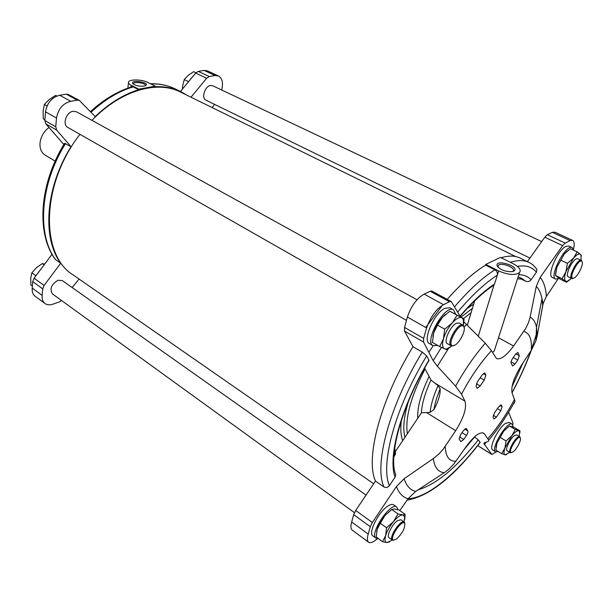 <?xml version="1.0" encoding="UTF-8"?>
<svg xmlns="http://www.w3.org/2000/svg" width="613" height="613" viewBox="0 0 613 613"><rect width="100%" height="100%" fill="white"/><g stroke="black" fill="none" stroke-linecap="round" stroke-linejoin="round"><path stroke-width="0.92" d="M464.026 318.814L449.827 311.22L442.356 317.404L437.475 325.105L433.644 333.074L432.464 342.452L439.628 346.567L443.498 338.66L444.724 329.173L452.264 322.898L457.091 315.197L464.026 318.814L463.673 323.825M445.367 314.492L442.356 317.404C438.318 322.093 435.414 327.311 433.644 333.074L432.924 336.322M405.109 514.284L398.902 509.939L394.22 508.936L391.753 509.518L384.903 515.564L380.29 523.264L377.141 529.448L376.267 536.957L382.451 541.739L385.638 535.609L386.55 527.762L393.454 521.64L398.013 513.924L402.733 514.912L405.109 514.284L404.741 519.441M391.431 509.74L384.903 515.564C381.171 520.161 378.581 524.789 377.141 529.448L376.689 531.371M519.97 430.855L514.177 427.391L509.449 425.974L503.771 431.023L496.974 443.107L495.879 450.08L501.672 453.666L504.928 447.996L506.054 440.962L511.771 435.858L515.303 429.483L519.97 430.855L519.824 433.115M508.79 426.433L503.771 431.023L496.974 443.107L496.055 447.337M567.393 250.955L564.404 253.836L556.888 267.237L555.501 275.444L560.037 279.068L566.565 282.271L562.098 278.685L565.96 271.636L567.393 263.352L573.523 258.165L577.162 251.851L580.534 254.426L581.43 255.82M577.162 251.851L570.488 248.717L564.404 253.836L556.888 267.237L555.6 273.75M492.431 352.414L494.208 351.057L495.281 347.724M557.983 279.022L546.352 296.493L543.103 303.68L537.141 336.154L536.498 327.219C535.486 322.262 533.364 318.875 530.13 317.074L528.598 322.377L525.686 328.468L513.571 345.97C506.399 355.77 500.698 359.954 496.461 358.528L491.442 350.682L485.258 343.203C474.493 355.609 464.616 369.938 455.62 386.198L461.535 394.213L464.968 401.186C466.922 407.844 463.811 417.691 455.651 430.717L426.518 412.557L421.529 412.695L395.216 451.773M426.518 412.557L430.065 412.38L433.981 409.476C438.387 401.231 440.448 394.374 440.157 388.895C436.946 396.527 434.893 403.385 433.981 409.476M440.157 388.895L438.042 385.631L431.092 380.129L424.602 368.145M485.772 264.425L498.63 270.915C508.008 274.946 514.966 275.521 519.502 272.647C521.364 269.958 519.234 266.969 513.127 263.69L500.4 257.376L485.772 264.425L485.573 265.084L494.89 269.804C482.278 277.781 468.838 290.118 454.555 306.829M485.573 265.084C473.55 272.54 460.761 283.965 447.214 299.359M510.345 262.31C517.901 259.973 524.153 260.035 529.111 262.487L520.1 258.065C515.066 255.575 508.736 255.46 501.12 257.736M498.63 270.915L497.296 275.176C497.764 272.9 496.967 271.115 494.89 269.804M518.269 278.861L521.425 279.099L525.533 281.168C527.724 281.988 529.571 281.528 531.065 279.773L536.429 272.203L536.919 269.391C534.459 266.034 531.854 263.728 529.111 262.487M457.673 312.071C471.688 295.466 484.898 283.168 497.296 275.176L494.553 283.995C483.703 291.175 472.209 301.872 460.056 316.078M460.217 316.339C472.171 302.416 483.435 291.98 494.009 285.037L478.255 336.269M394.366 450.708L395.124 454.861L395.6 453.497L394.688 448.218M186.528 95.007L180.797 91.666C173.241 87.95 164.728 86.31 155.258 86.747L155.327 86.188L147.656 82.38C142.009 79.391 129.55 79.092 128.554 81.973C128.117 83.031 128.983 84.127 131.144 85.261L138.822 89.146L155.327 86.188M90.418 111.658C103.75 99.467 117.566 91.191 131.872 86.831L133.167 86.877L138.76 89.705C123.757 94.272 109.229 103.237 95.168 116.6L79.429 100.463L77.284 100.149L70.779 101.314C63.047 103.268 58.273 108.838 56.465 118.025L55.76 126.807L56.687 130.132L71.047 146.699C45.224 187.708 42.021 238.258 60.725 263.207L44.09 285.451L42.711 288.876L42.182 295.382C41.83 299.067 42.772 301.78 44.994 303.519C46.986 304.922 49.446 305.197 52.366 304.339L59.2 301.994L61.522 300.5M537.141 336.154L535.877 340.997L531.256 350.398L521.625 364.95C513.955 377.34 510.782 386.68 512.108 392.971L514.989 401.124C507.181 415.514 498.43 428.533 488.737 440.18L488.431 441.329L484.071 442.969L483.856 443.643L484.5 442.816M514.131 403.293L514.989 401.124M508.606 412.258L512.92 422.84L512.797 424.809M527.402 261.644L544.804 237.223L547.355 234.741L552.344 232.335L554.941 232.166L572.657 240.388C574.404 241.407 574.672 244.357 573.462 249.23M530.13 317.074L536.306 286.332L540.191 277.398L562.65 245.621L565.194 243.085L570.113 240.595L572.657 240.388M455.62 386.198L437.314 366.199L433.153 360.659L423.552 342.062L423.637 338.414L426.602 327.947C430.648 316.683 436.287 308.929 443.505 304.676L449.429 301.68L451.191 301.504L460.562 316.913M463.757 321.733L485.258 343.203M428.916 360.153C401.025 406.794 387.531 456.616 395.04 477.213L395.768 474.952C388.205 456.11 401.553 406.22 429.023 360.444L426.686 355.9L422.257 352.107L412.978 346.674L404.526 331.074L404.542 327.434L407.369 317.036C411.277 305.872 416.878 298.232 424.158 294.125L430.15 291.236L431.935 291.098L451.191 301.504M377.585 538.697L374.727 540.789C371.999 542.643 369.961 543.11 368.589 542.191L352.237 530.122C350.697 528.866 350.513 526.153 351.693 521.992L353.686 514.659L355.701 510.468L375.501 481.067L383.899 486.883C385.991 488.002 387.814 487.596 389.37 485.665L395.04 477.213M368.589 542.191C367.11 540.972 366.98 538.268 368.206 534.084L370.29 526.72L372.352 522.491L396.442 486.5L404.143 478.707L433.337 458.57C434.456 467.382 438.096 472.087 444.272 472.7L448.946 469.121L453.819 464.064L466.164 446.586C473.795 436.203 479.619 431.721 483.611 433.146L484.393 433.874L482.607 432.786M455.651 430.717L443.099 449.321L439.031 453.858L433.337 458.57M395.124 454.861L393.845 456.769M444.272 472.7L415.645 491.45L408.059 498.775L399.791 510.56M407.078 500.177C429.2 496.231 453.566 476.975 480.186 442.425L478.278 439.873L474.408 436.946M496.17 451.98L491.864 454.471L483.856 443.643M484.393 433.874L488.737 440.18M214.588 104.386L212.198 107.612M191.018 97.214L206.665 78.249L209.248 76.541L215.063 75.506L218.435 75.981C221.806 77.889 223.063 81.69 222.213 87.368L221.791 90.05M180.429 91.483L195.677 73.085L206.665 78.249M65.583 143.503C39.876 184.314 36.818 234.71 55.614 259.667L55.116 259.13C36.083 233.361 39.362 183.647 64.61 143.281L71.047 146.699M63.852 144.522L45.776 123.826L56.687 130.132M42.182 295.382L32.236 288.095L32.719 281.628L34.09 278.225L52.051 254.288M55.614 259.667L60.725 263.207M79.069 279.061L72.15 287.543M466.478 435.414L463.712 439.475L460.884 441.644L459.137 439.077L460.608 434.747L463.405 430.632L466.232 428.472L467.819 430.924C468.278 431.767 467.826 433.261 466.478 435.414L462.033 432.648M500.806 410.664L496.4 417.169L493.994 418.97L493.005 417.284L494.622 412.725L498.384 407.178L501.281 405.07L502.085 406.634L500.806 410.664L497.427 408.656M517.755 360.084L515.073 364.03L512.545 365.999L511.173 363.118C510.805 362.145 511.288 360.597 512.629 358.452L515.357 354.467L517.878 352.506L519.318 355.693L517.755 360.084L513.234 357.571M485.91 375.118L484.209 380.06L480.186 385.937L477.198 388.336L476.033 386.366L477.358 381.93L482.17 374.911L484.776 373.079L485.91 375.118L483.32 373.624M412.978 346.674C380.114 400.412 365.133 458.808 375.501 481.067M441.735 306.262L425.744 327.465M515.64 256.548L180.628 92.111C157.372 80.058 120.838 90.211 91.958 120.332M79.958 134.339C40.864 184.214 40.205 255.031 73.062 274.885L373.677 483.764M354.444 512.652L52.488 293.956C49.446 288.922 51.316 284.348 58.089 280.233L62.342 280.624L366.03 495.128M406.465 320.354L67.836 127.427C62.174 124.715 66.12 112.187 72.962 111.298L76.487 111.796L417.024 299.765M529.931 258.096L205.953 100.18C201.118 98.287 204.834 86.195 210.497 85.498L212.696 85.743L541.685 241.599M138.822 89.146L138.76 89.705M218.435 75.981L207.47 70.886L204.083 70.395L215.063 75.506M195.677 73.085L198.26 71.399L204.083 70.395M79.429 100.463L68.357 94.471L66.204 94.149L77.284 100.149M66.204 94.149L59.699 95.268L70.779 101.314M59.699 95.268C51.975 97.168 47.232 102.677 45.477 111.796L56.465 118.025M45.776 123.826L44.826 120.516L45.477 111.796M32.236 288.095C31.907 291.765 32.857 294.47 35.102 296.217L44.994 303.519M570.113 240.595L552.344 232.335M443.505 304.676L424.158 294.125M426.602 327.947L407.369 317.036M368.206 534.084L351.693 521.992M495.687 451.789L492.752 449.965C488.446 448.241 497.994 428.203 505.449 423.422L509.257 422.434L512.223 424.204C507.342 420.265 489.963 449.245 495.687 451.789L498.254 451.551M376.06 538.245L372.926 535.954C367.907 533.325 378.137 512.407 387.47 506.33C390.197 504.453 392.243 503.963 393.6 504.844L396.764 507.058C390.68 501.48 368.888 534.207 376.06 538.245L378.221 538.643M433.077 345.701L429.46 343.617C422.158 340.698 434.119 313.067 444.877 308.301L449.858 307.787L453.528 309.787C445.115 303.879 423.644 341.602 433.077 345.701L437.651 345.425M555.685 279.099L552.351 277.459C546.52 275.712 557.7 249.958 565.937 246.395L568.833 246.028L572.213 247.614C565.914 243.622 548.581 276.724 555.685 279.099L559.102 278.455M144.04 86.104L145.319 85.751C151.679 82.77 130.094 79.031 132.76 83.575C135.243 85.659 138.998 86.502 144.04 86.104M474.7 300.837L467.236 325.38M513.694 271.153C521.402 266.801 494.43 258.326 497.181 265.927C500.193 269.82 505.104 271.735 511.901 271.674L513.694 271.153M145.227 85.782L145.281 85.697C146.745 83.33 134.324 81.184 133.427 83.652L133.404 84.203M512.552 271.551L513.012 271.191C516.537 267.919 501.028 261.912 498.246 265.437L498.04 267.199M192.252 77.223L190.099 79.813M188.229 81.521L184.268 79.621L182.659 85.736L182.406 89.107M195.961 72.763L193.624 71.667L188.237 75.292L184.268 79.621M39.186 271.436L36.558 274.93M35.462 275.429L31.838 272.823L30.719 278.471L30.926 285.03L32.389 286.095M44.657 264.142L42.32 263.59L36.428 267.728L31.838 272.823M44.121 264.854L42.32 263.59M47.048 105.988L44.351 104.471L43.086 111.275L43.278 118.845L44.879 119.773M56.84 96.011L55.653 95.36L49.293 99.505L44.351 104.471M573.668 250.211L572.213 247.614M455.689 314.27L453.528 309.787M397.99 509.671L396.764 507.058M513.211 426.977L512.223 424.204M555.501 275.444L562.098 278.685M560.719 260.15L567.393 263.352M571.508 278.317L566.565 282.271M574.243 277.942C578.266 275.973 584.097 263.559 581.936 261.498C579.055 257.498 568.006 278.494 573.078 278.302L574.243 277.942M582.082 261.72L581.308 260.372C577.806 258.134 567.799 277.16 571.76 278.486L573.354 278.287M571.76 278.486L568.259 276.777C565.002 275.804 571.469 261.077 576.12 258.939L577.775 258.701L581.308 260.372M581.032 260.241L581.032 255.161L580.534 254.426C579.04 253.292 576.71 254.541 573.523 258.165L565.96 271.636C564.328 276.593 564.19 279.743 565.561 281.083L567.232 281.367L571.492 278.356M500.208 437.391L506.054 440.962M509.449 425.974L515.303 429.483M506.507 454.739L505.166 454.861L501.672 453.666M380.29 523.264L386.55 527.762M391.753 509.518L398.013 513.924M389.592 541.846L387.27 542.536L382.451 541.739M437.475 325.105L444.724 329.173M449.827 311.22L457.091 315.197M451.697 346L446.839 349.671L439.628 346.567M513.127 451.85C516.82 449.291 521.747 439.536 520.215 437.82C518.108 434.242 507.257 452.356 511.372 452.578L513.127 451.85M520.284 437.943L519.755 436.778C517.043 434.579 507.058 451.245 510.246 452.655L511.51 452.586M510.246 452.655L507.166 450.754C504.767 449.804 510.261 438.349 514.491 435.529L516.659 434.916L519.755 436.778M519.242 436.471L519.632 431.767L518.721 430.816C517.104 430.518 514.79 432.203 511.771 435.858L504.928 447.996C503.587 452.072 503.664 454.363 505.166 454.861L509.74 452.34M396.58 538.973C402.412 533.348 405.132 528.168 404.733 523.441C402.205 518.391 388.274 539.425 393.715 540.107L396.58 538.973M404.879 523.793L404.205 522.1C400.802 518.981 388.305 537.846 392.312 540.084L394.082 540.13M392.312 540.084L389.017 537.693C386.213 536.237 392.09 524.268 397.393 520.682L400.894 519.755L404.205 522.1M404.143 522.054L404.687 516.644L402.733 514.912C400.312 514.974 397.224 517.211 393.454 521.64C389.715 526.276 387.109 530.935 385.638 535.609C384.428 540.076 384.972 542.382 387.27 542.536L392.251 540.03M454.892 345.127C460.064 342.521 466.286 329.572 463.75 326.614C459.926 320.668 445.751 345.533 452.861 345.717L454.892 345.127M466.332 324.484L464.064 327.258L462.922 325.097C458.225 321.787 445.843 343.51 451.122 345.793L453.566 345.655M451.122 345.793L447.306 343.625C443.222 341.993 450.134 326.185 456.225 323.319L459.076 322.974L462.922 325.097M463.413 325.503L463.397 319.634L461.918 317.749C459.535 316.76 456.317 318.476 452.264 322.898C448.226 327.633 445.306 332.882 443.498 338.66C441.965 344.268 442.325 347.678 444.578 348.881L446.655 349.012L451.727 346.008M48.971 127.489L48.703 127.696C43.937 131.443 41.071 136.316 40.106 142.3C39.5 148.185 41.117 152.407 44.941 154.959L55.147 161.142M513.571 345.97L498.507 337.725M438.042 385.631C433.544 395.783 430.885 404.703 430.065 412.38M431 379.96C425.123 392.734 421.913 403.729 421.361 412.947M536.429 272.203C532.099 266.885 525.755 264.946 517.395 266.379M531.065 279.773C527.992 276.448 523.908 274.77 518.828 274.739M525.533 281.168L521.602 278.294L518.085 277.038M521.425 279.099L519.441 277.405M394.397 450.494L395.431 454.264M150.415 83.751C159.51 83.567 167.793 85.299 175.249 88.946C167.977 85.368 159.817 83.697 150.767 83.927M133.167 86.877C118.692 91.222 104.639 99.689 91 112.263M562.65 245.621L544.804 237.223M464.968 401.186L435.184 383.301M423.552 342.062L404.526 331.074M372.352 522.491L355.701 510.468M491.71 454.333L477.719 445.597M34.09 278.225L44.09 285.451M531.256 350.398C532.115 339.548 529.64 333.204 523.824 331.372M491.442 350.682C480.362 362.827 470.393 377.34 461.535 394.213M445.245 446.348C445.559 456.501 449.122 461.466 455.942 461.267M487.887 438.693C497.787 427.253 506.667 414.12 514.529 399.293M198.26 71.399L209.248 76.541M44.826 120.516L55.76 126.807M32.719 281.628L42.711 288.876M565.194 243.085L547.355 234.741M449.429 301.68L430.15 291.236M423.637 338.414L404.542 327.434M370.29 526.72L353.686 514.659M404.143 478.707C406.312 485.749 410.151 489.994 415.645 491.45M448.616 348.261L437.314 366.199M542.712 305.45L541.969 298.723C540.988 293.397 539.095 289.267 536.306 286.332M484.377 444.525L486.132 442.226M396.442 486.5C398.841 493.097 402.71 497.189 408.059 498.775M441.437 347.441L433.153 360.659M546.352 296.493C545.861 288.179 543.808 281.811 540.191 277.398M511.104 361.816L515.073 364.03M517.663 352.452L518.046 352.659M515.862 353.785L519.318 355.693M493.235 415.277L496.4 417.169M500.875 404.833L501.281 405.07M499.901 405.346L502.085 406.634M459.482 436.831L463.712 439.475M465.895 428.41L466.439 428.748M464.769 429.039L467.819 430.924M480.171 377.723L484.209 380.06M476.408 383.73L480.186 385.937M484.469 373.01L484.983 373.309M429.092 376.436C420.962 393.492 417.169 407.461 417.721 418.357M471.09 312.699L463.528 318.538M463.397 319.634L463.489 318.553L463.083 318.929M425.047 368.972C410.886 396.458 404.994 418.043 407.377 433.72M472.401 308.393L460.968 317.143M408.488 401.262C403.798 416.817 402.626 428.824 404.971 437.291M473.673 304.201L467.336 308.347M433.184 345.763L428.862 352.337M401.369 420.472C400.335 428.962 400.779 435.69 402.703 440.655M422.257 352.107C389.209 406.197 373.846 464.754 383.899 486.883M512.001 392.665C519.548 378.566 525.877 364.612 530.988 350.812M531.295 349.977L537.095 332.054M540.52 317.687L541.279 313.488M426.686 355.9C395.086 407.921 380.152 463.98 389.37 485.665M512.008 386.711L523.088 362.735M408.105 498.706C427.154 497.948 455.252 474.814 480.102 442.287M418.25 489.756C436.479 484.301 456.486 467.673 478.278 439.873M464.095 449.551L474.546 437.038M131.144 85.261L130.929 87.123M518.108 276.976L521.211 278.103M175.249 88.946L180.797 91.666M491.864 454.471L477.696 445.628M535.877 340.997L536.498 327.219L541.969 298.723L543.103 303.68M542.674 305.642L539.287 324.507M537.126 332.698L536.375 335.265M531.387 350.207C526.192 364.268 519.747 378.482 512.054 392.833M128.462 82.793L127.864 88.149M519.502 272.647L494.208 351.057M133.373 84.104L133.427 83.652M497.871 266.647L498.246 265.437M498.001 267.115L497.181 265.927M581.936 261.498L581.683 260.678M573.078 278.302L572.243 278.601M567.232 281.367L566.435 281.934M520.215 437.82L520.023 437.038M511.372 452.578L510.598 452.769M519.632 431.767L519.671 430.985M404.733 523.441L404.588 522.529M393.715 540.107L392.841 540.298M404.687 516.644L404.986 514.391M463.75 326.614L463.535 325.664M452.861 345.717L451.927 346.031M446.655 349.012L446.026 349.456"/></g></svg>

